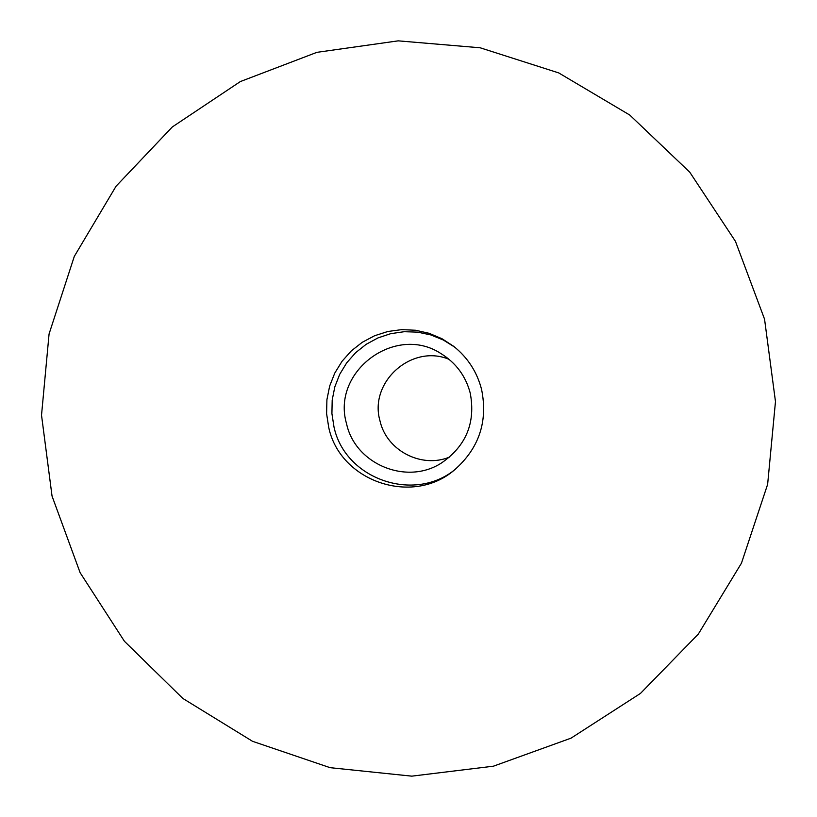 <?xml version="1.0" encoding="UTF-8"?>
<svg xmlns="http://www.w3.org/2000/svg" width="817" height="817" viewBox="0 0 817 817"><rect width="100%" height="100%" fill="white"/><g stroke="black" fill="none" stroke-linecap="round" stroke-linejoin="round"><path stroke-width="1.23" d="M764.559 319.192L735.474 241.383L689.752 172.173L629.784 115.054L558.705 72.907L480.171 47.784L398.206 40.85L316.914 52.339L240.361 81.557L172.305 126.962L116.055 186.225L74.306 256.385L49.071 333.969L41.524 415.189L52.043 496.082L80.127 572.697L124.429 641.284L182.834 698.443L252.535 741.305L330.129 767.684L411.799 776.15L493.478 766.172L571.042 738.149L640.518 693.378L698.331 634.063L741.458 563.179L767.633 484.338L775.476 401.586L764.559 319.192M481.581 389.443C477.057 371.98 467.763 357.611 453.711 346.347L442.017 338.738L429.17 333.326L415.577 330.252L401.658 329.639L387.85 331.488L374.594 335.746L362.299 342.272L351.351 350.861L342.078 361.247L334.766 373.103L329.66 386.053L326.912 399.707L326.596 413.627L328.72 427.393C340.015 481.53 412.473 506.254 454.446 469.979C479.028 448.4 488.066 421.552 481.581 389.443M454.732 347.154L443.294 339.984L430.784 334.919L417.589 332.141L404.119 331.712L390.792 333.653L378.005 337.901L366.159 344.314L355.62 352.709L346.714 362.819L339.709 374.329L334.817 386.88L332.192 400.095L331.916 413.565L333.979 426.882C344.907 479.099 414.372 503.446 455.457 469.162M470.224 393.059C475.76 422.563 466.211 445.847 441.578 462.912C406.835 485.676 355.211 464.311 346.561 423.757C331.12 371.643 395.418 323.644 440.925 353.567C455.927 362.83 465.69 375.994 470.224 393.059M449.738 456.999C421.623 468.846 386.543 450.616 379.987 420.867C368.661 382.029 411.88 343.518 449.156 359.388"/></g></svg>

